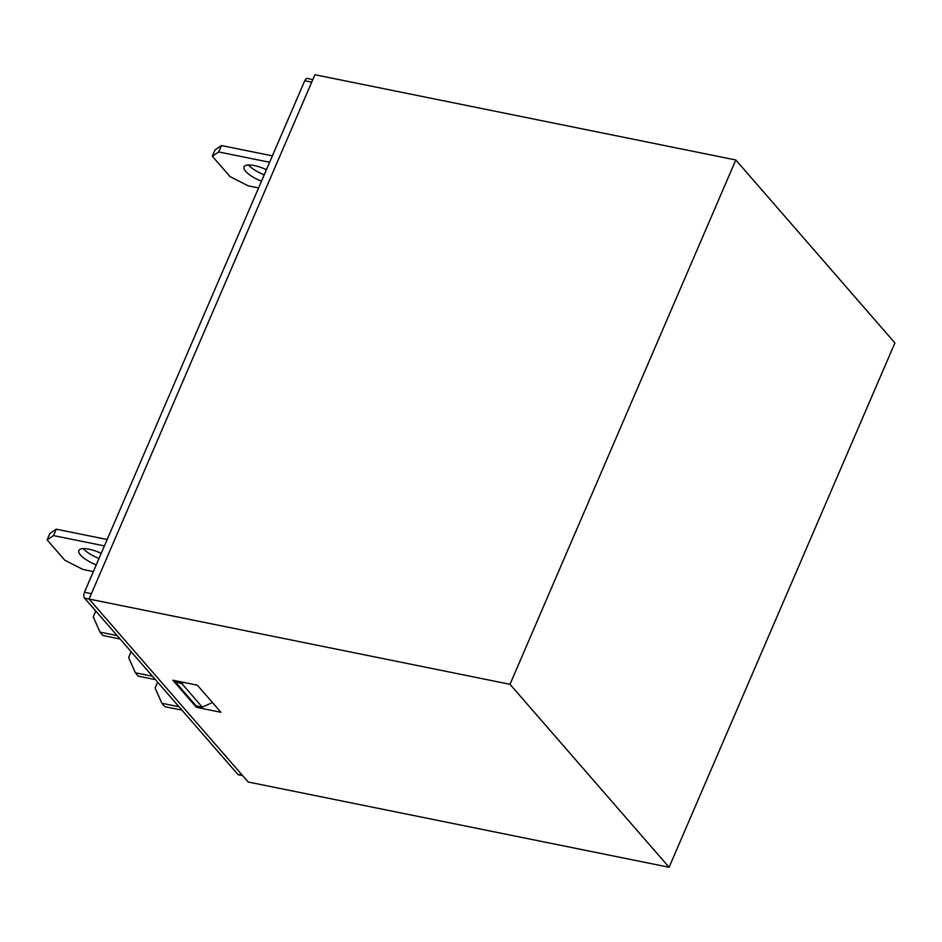 <?xml version="1.0" encoding="UTF-8"?>
<svg xmlns="http://www.w3.org/2000/svg" width="942" height="942" viewBox="0 0 942 942"><rect width="100%" height="100%" fill="white"/><g stroke="black" fill="none" stroke-linecap="round" stroke-linejoin="round"><path stroke-width="1.41" d="M248.193 782.013L89.101 599.053L314.911 74.736L735.808 159.987L509.999 684.304L669.091 867.264L248.193 782.013M509.999 684.304L89.101 599.053M172.822 680.206L197.361 685.175L220.934 712.282L196.383 707.312L172.822 680.206M242.659 775.643L238.538 774.807A4.404 2.296 -78.5 0 1 237.761 774.324L84.556 598.135A4.404 2.296 -78.5 0 1 84.45 592.271L304.737 80.741A4.404 2.296 -78.5 0 1 307.386 78.457L312.826 79.564M95.754 611.017L93.246 616.845L100.017 632.117L117.126 635.591M100.017 632.117L102.961 635.509L120.07 638.982M131.115 651.676L128.607 657.504L135.365 672.776L152.486 676.25M135.365 672.776L138.309 676.168L155.43 679.629M157.632 682.173L155.112 688.001L161.883 703.274L178.992 706.736M161.883 703.274L164.826 706.665L181.947 710.127M261.476 181.217A19.829 6.3 23.3 0 1 244.06 166.887A19.829 6.3 23.3 0 1 254.316 165.58A19.829 6.3 23.3 0 1 266.433 169.69M218.697 151.945L212.327 156.231L215.07 149.837L221.452 145.551L218.697 151.945L269.636 162.26M258.579 187.941L248.158 185.821L230.001 176.566L212.327 156.231M221.452 145.551L272.391 155.866M248.476 164.991A19.829 6.3 -156.7 0 0 264.231 174.823M96.249 564.859A19.829 6.3 23.3 0 1 78.834 550.528A19.829 6.3 23.3 0 1 89.09 549.221A19.829 6.3 23.3 0 1 101.218 553.331M53.482 535.586L47.1 539.872L49.855 533.478L56.237 529.192L53.482 535.586L104.409 545.901M93.352 571.582L82.943 569.463L64.774 560.207L47.1 539.872M56.237 529.192L107.164 539.507M83.249 548.633A19.829 6.3 -156.7 0 0 99.004 558.465M669.091 867.264L894.9 342.947L735.808 159.987M196.937 706.029L196.383 707.312M175.518 682.149L196.148 705.864L202.283 707.112L181.653 683.397L175.518 682.149L176.072 680.866M212.48 702.567L202.283 707.112M183.808 682.432L181.653 683.397M84.45 592.271L91.409 593.684M311.708 82.154L304.737 80.741M237.761 774.324L242.318 775.242M89.113 599.065L84.556 598.135"/></g></svg>
